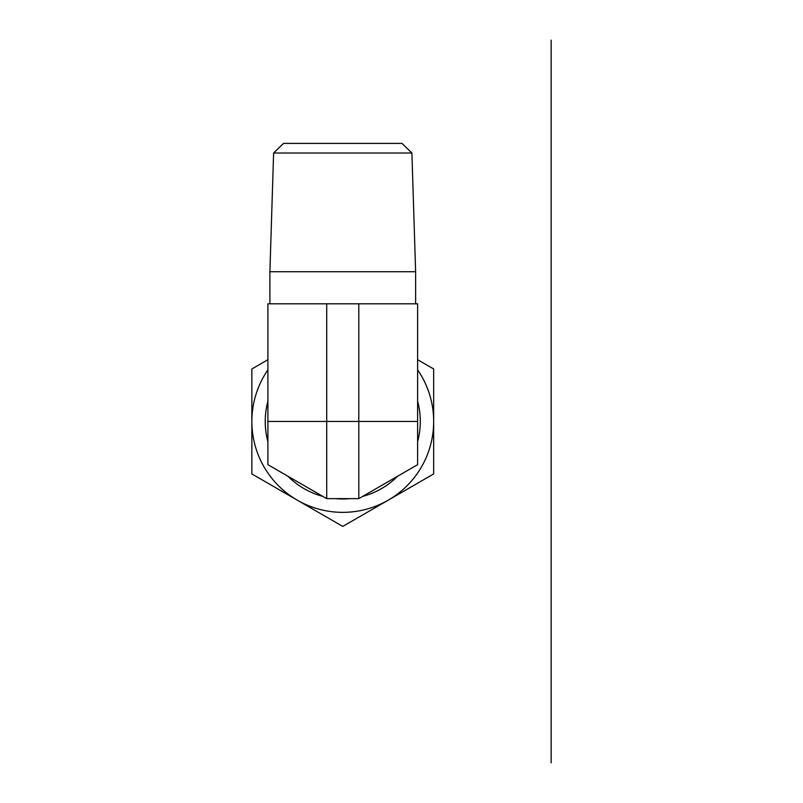 <?xml version="1.0" encoding="UTF-8"?>
<svg xmlns="http://www.w3.org/2000/svg" width="803" height="803" viewBox="0 0 803 803"><rect width="100%" height="100%" fill="white"/><g stroke="black" fill="none" stroke-linecap="round" stroke-linejoin="round"><path stroke-width="1.2" d="M411.909 153.012L401.982 143.396L283.539 143.396L273.612 153.012L411.909 153.012L415.623 271.725L269.898 271.725L269.898 303.815M417.62 421.455L417.62 303.815L267.901 303.815L267.901 421.455L417.62 421.455L417.62 464.676L358.8 498.633L326.721 498.633L267.901 464.676L267.901 421.455M415.623 271.725L415.623 303.815M326.721 303.815L326.721 498.633M358.8 498.633L358.8 303.815M417.62 401.269A77.54 77.54 0 0 1 417.62 441.64M397.676 476.189A77.54 77.54 0 0 1 362.715 496.374M350.168 498.633A77.54 77.54 0 0 1 335.363 498.633M322.816 496.374A77.54 77.54 0 0 1 287.845 476.189M267.901 441.64A77.54 77.54 0 0 1 267.901 401.269M417.62 359.704L433.67 368.968L433.67 421.455A90.9 90.9 0 0 0 417.62 369.882M433.67 473.941L388.21 500.179A90.9 90.9 0 0 0 433.67 421.455L433.67 473.941M342.761 526.417L297.311 500.179A90.9 90.9 0 0 0 388.21 500.179L342.761 526.417M297.311 500.179L251.861 473.941L251.861 421.455A90.9 90.9 0 0 0 297.311 500.179M267.901 369.882A90.9 90.9 0 0 0 251.861 421.455L251.861 368.968L267.901 359.704M551.139 357.285L551.139 485.624M551.139 453.534L551.139 389.365M551.139 421.455L551.139 342.73M551.139 762.85L551.139 40.15M273.612 153.012L269.898 271.725"/></g></svg>
